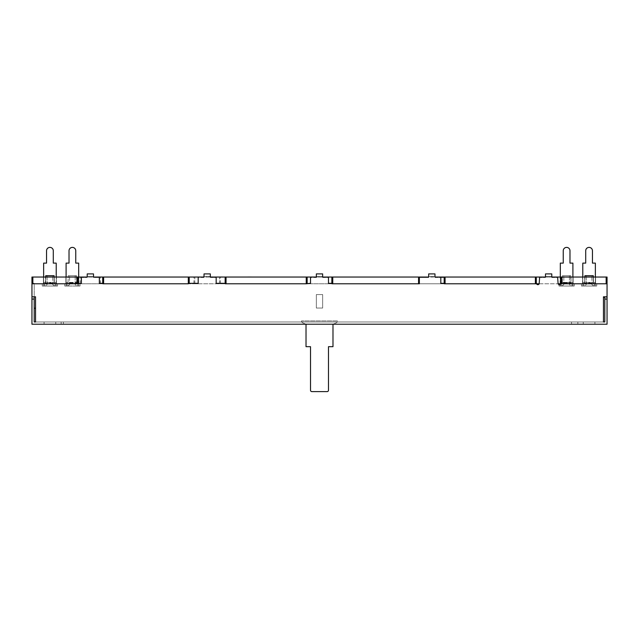 <?xml version="1.0" encoding="UTF-8"?>
<svg xmlns="http://www.w3.org/2000/svg" width="639" height="639" viewBox="0 0 639 639"><rect width="100%" height="100%" fill="white"/><g stroke="black" fill="none" stroke-linecap="round" stroke-linejoin="round"><path stroke-width="0.48" stroke-dasharray="3.19 2.4" d="M560.323 277.038L560.323 283.78L572.903 283.764L572.903 263.116L572.903 286.024L572.903 283.78L574.253 283.78L558.973 283.78L560.323 283.78L560.323 263.116L560.323 286.024L558.973 286.024L558.973 283.78L560.323 283.78L560.323 286.024L558.973 286.024L558.973 283.78L561.226 283.78L561.226 286.024L558.973 286.024L558.973 283.78M570.771 275.697L562.456 275.697L570.771 275.697L562.456 275.697L570.771 275.697L570.771 282.885L570.771 275.697M569.421 275.697L563.806 275.697L569.421 275.697L563.806 275.697L569.421 275.697L569.421 283.78L563.806 283.78L569.421 283.78C568.95 284.283 569.692 285.034 571.665 286.024L561.561 286.024L571.665 286.024C569.692 285.034 568.95 284.283 569.421 283.78L569.421 275.697M569.98 250.76L569.98 263.116L572.903 263.116L569.98 263.116L572.903 263.116L572.903 282.43L560.323 282.43L560.323 263.116L563.247 263.116L560.323 263.116L563.247 263.116L563.247 250.76A3.371 3.371 0 0 1 566.617 247.389A3.371 3.371 0 0 1 569.98 250.76A3.371 3.371 0 0 0 566.617 247.389A3.371 3.371 0 0 0 563.247 250.76A3.371 3.371 0 0 1 566.617 247.389A3.371 3.371 0 0 1 569.98 250.76L569.98 263.116M572.903 277.038L572.903 286.024L574.253 286.024L574.253 283.78L561.226 283.78L561.226 286.024L574.253 286.024L574.253 283.78L574.253 286.024L572.903 286.024L573.127 283.78L560.099 283.78L573.127 283.78L572.903 282.43L560.323 282.43L560.323 283.764L574.253 283.78L574.253 286.024L558.973 286.024L558.973 284.603M560.323 284.339L560.323 286.024L572.903 286.024L560.323 286.024L560.323 283.78M570.994 283.476L562.232 283.476L570.994 283.476L570.771 282.885L562.456 282.885L570.771 282.885L562.456 282.885L570.771 282.885L570.994 283.476L562.232 283.476L570.994 283.476L570.994 277.038L562.232 277.038L570.994 277.038L562.232 277.038L570.994 277.038L570.994 283.476M77.886 283.333L78.006 283.78L31.95 283.78L36.263 283.78L34.194 283.78L34.194 321.968L603.456 321.968L603.456 296.808L607.05 296.808L607.05 283.78L536.584 283.78M36.263 283.78L81.369 283.78L36.263 283.78M216.389 277.038L209.161 277.038L216.389 277.038L209.161 277.022L210.319 277.038L210.319 276.591L204.033 276.591L210.319 276.591L204.033 276.591L204.033 277.038L322.647 277.038L322.647 276.591L310.961 277.038A0.447 0.447 0 0 0 310.514 277.494L310.514 283.333L307.143 283.333L307.143 283.78L419.472 283.78L81.145 283.78L81.145 277.038L93.502 277.038L93.502 276.591L81.824 277.038A0.447 0.447 0 0 0 81.377 277.494L81.377 283.333L78.006 283.333M551.784 277.022L545.498 277.038L551.784 277.038L551.784 276.591L545.498 276.591L551.784 276.591L540.075 277.038A0.447 0.447 0 0 0 539.628 277.462L539.204 283.333A1.35 1.35 0 0 1 537.854 284.682A1.35 1.35 0 0 1 536.512 283.333L536.289 283.78L419.472 283.78L536.289 283.78L444.177 283.78L444.297 283.333M560.699 283.78L607.05 283.78L607.05 324.221L31.95 324.221L31.95 283.78L34.194 283.78L34.194 283.333L31.95 283.333L31.95 283.78L32.07 283.333M539.132 283.78L558.151 283.78M307.143 277.038L307.143 283.78L307.143 277.038L307.143 283.78L225.152 283.78L225.271 283.333M189.208 277.038L189.208 283.78L102.711 283.78L102.711 283.333L99.349 283.333L99.349 277.494A0.447 0.447 0 0 0 98.893 277.038L198.641 277.038A0.447 0.447 0 0 0 198.194 277.494L198.194 283.333L189.208 283.333L189.208 283.78L225.152 283.78L225.152 277.038M78.006 277.038L78.006 283.78L102.711 283.78L102.711 277.038M56.216 277.038L56.216 282.43L43.636 282.43L56.216 282.43L56.216 263.116L56.216 286.024L43.636 286.024L43.636 283.764L56.216 283.764L56.216 282.43L56.216 286.024L42.286 286.024L44.53 286.024L42.286 286.024L42.286 283.78L42.286 286.024L42.286 283.78L42.286 286.024L43.636 286.024L43.636 263.116L46.551 263.116L46.551 250.76A3.371 3.371 0 0 1 49.922 247.389A3.371 3.371 0 0 1 53.293 250.76L53.293 263.116L56.216 263.116L56.216 286.024L56.216 283.764L43.636 283.764L43.636 263.116L46.551 263.116L43.636 263.116L43.636 286.024L43.636 283.78L42.286 283.78L57.558 283.78L42.286 283.78L57.558 283.78L43.404 283.78L43.636 277.022M78.677 277.038L78.677 286.024L80.027 286.024L77.782 286.024L80.027 286.024L80.027 283.78L80.027 286.024L80.027 283.78L80.027 286.024L78.677 286.024L78.677 283.78L80.027 283.78L64.747 283.78L80.027 283.78L64.747 283.78L78.901 283.78L78.677 263.116L78.677 286.024L78.677 263.116L75.753 263.116L78.677 263.116L75.753 263.116L75.753 250.76A3.371 3.371 0 0 0 72.391 247.389A3.371 3.371 0 0 0 69.02 250.76A3.371 3.371 0 0 1 72.391 247.389A3.371 3.371 0 0 1 75.753 250.76L75.753 263.116M595.372 277.038L595.372 282.43L582.792 282.43L595.372 282.43L595.372 263.116L595.372 286.024L582.792 286.024L582.792 283.764L595.372 283.764L595.372 282.43L595.372 286.024L581.442 286.024L583.687 286.024L581.442 286.024L581.442 283.78L581.442 286.024L581.442 283.78L581.442 286.024L582.792 286.024L582.792 263.116L585.707 263.116L585.707 250.76A3.371 3.371 0 0 1 589.078 247.389A3.371 3.371 0 0 1 592.449 250.76L592.449 263.116L595.372 263.116L595.372 286.024L595.372 283.764L582.792 283.764L582.792 263.116L585.707 263.116L582.792 263.116L582.792 286.024L582.792 283.78L581.442 283.78L596.714 283.78L581.442 283.78L596.714 283.78L582.56 283.78L582.792 277.038M563.247 263.116L563.247 250.76M593.232 277.038L593.455 283.476L593.455 277.038L584.701 277.038L593.455 277.038L584.701 277.038L593.455 277.038L593.455 283.476L593.232 282.885L584.925 282.885L593.232 282.885L584.925 282.885L584.701 283.476L593.455 283.476L584.701 283.476L593.455 283.476L584.701 283.476L584.925 275.697L593.232 275.697L584.925 275.697L593.232 275.697L593.232 282.885L584.925 282.885L584.925 277.038M586.267 275.697L591.89 275.697L586.267 275.697L591.89 275.697L586.267 275.697L586.267 283.78L591.89 283.78L586.267 283.78C586.746 284.283 585.995 285.034 584.022 286.024L594.134 286.024L584.022 286.024C585.995 285.034 586.746 284.283 586.267 283.78L586.267 275.697M585.707 250.76A3.371 3.371 0 0 1 589.078 247.389A3.371 3.371 0 0 1 592.449 250.76A3.371 3.371 0 0 0 589.078 247.389A3.371 3.371 0 0 0 585.707 250.76L585.707 263.116M595.372 286.024L596.714 286.024L596.714 283.78L596.714 286.024L596.714 283.78L596.714 286.024L595.372 286.024M583.687 286.024L594.47 286.024L583.687 286.024L583.687 283.78L583.687 286.024M592.449 250.76L592.449 263.116L595.372 263.116L592.449 263.116M66.097 277.038L66.097 286.024L78.677 286.024L66.097 286.024L66.097 263.116L66.097 286.024L64.747 286.024L64.747 283.78L64.747 286.024L64.747 283.78L64.747 286.024L66.999 286.024L64.747 286.024L66.097 286.024L66.097 283.764L78.677 283.764L66.097 283.764L66.097 263.116L69.02 263.116L66.097 263.116L69.02 263.116L69.02 250.76A3.371 3.371 0 0 1 72.391 247.389A3.371 3.371 0 0 1 75.753 250.76M76.544 275.697L68.229 275.697L76.544 275.697L68.229 275.697L76.544 275.697L76.544 282.885L76.544 275.697M75.194 275.697L69.579 275.697L75.194 275.697L69.579 275.697L75.194 275.697L75.194 283.78L69.579 283.78L75.194 283.78C74.723 284.283 75.466 285.034 77.439 286.024L67.335 286.024L77.439 286.024C75.466 285.034 74.723 284.283 75.194 283.78L75.194 275.697M77.782 286.024L66.999 286.024L77.782 286.024L77.782 283.78L77.782 286.024M76.768 283.476L68.006 283.476L76.768 283.476L76.544 282.885L68.229 282.885L76.544 282.885L68.229 282.885L76.544 282.885L76.768 283.476L68.006 283.476L76.768 283.476L76.768 277.038L68.006 277.038L76.768 277.038L68.006 277.038L76.768 277.038L76.768 283.476M69.02 263.116L69.02 250.76M54.075 277.038L54.299 283.476L54.299 277.038L45.545 277.038L54.299 277.038L45.545 277.038L54.299 277.038L54.299 283.476L54.075 282.885L45.768 282.885L54.075 282.885L45.768 282.885L45.545 283.476L54.299 283.476L45.545 283.476L54.299 283.476L45.545 283.476L45.768 275.697L54.075 275.697L45.768 275.697L54.075 275.697L54.075 282.885L45.768 282.885L45.768 277.038M47.11 275.697L52.733 275.697L47.11 275.697L52.733 275.697L47.11 275.697L47.11 283.78L52.733 283.78L47.11 283.78C47.59 284.283 46.839 285.034 44.866 286.024L54.978 286.024L44.866 286.024C46.839 285.034 47.59 284.283 47.11 283.78L47.11 275.697M46.551 250.76A3.371 3.371 0 0 1 49.922 247.389A3.371 3.371 0 0 1 53.293 250.76A3.371 3.371 0 0 0 49.922 247.389A3.371 3.371 0 0 0 46.551 250.76L46.551 263.116M56.216 286.024L57.558 286.024L57.558 283.78L57.558 286.024L57.558 283.78L57.558 286.024L56.216 286.024M44.53 286.024L55.313 286.024L44.53 286.024L44.53 283.78L44.53 286.024M53.293 250.76L53.293 263.116L56.216 263.116L53.293 263.116M31.95 277.038L81.145 277.038L81.145 283.78L31.95 283.78L31.95 283.333L31.95 299.06L34.194 299.06L31.95 299.06L31.95 283.333L34.194 283.333L34.194 296.808M536.169 283.333L536.289 283.78L444.177 283.78L444.177 283.333L440.806 283.333L440.806 277.494A0.447 0.447 0 0 0 440.359 277.038L434.967 277.038L434.967 276.591L428.681 276.591L428.681 277.038L434.967 277.038L419.472 277.038L419.472 283.78L328.486 283.78L331.857 283.78L331.976 283.333M424.807 277.038L419.264 277.038L424.807 277.022L419.448 277.022L419.472 283.78L419.472 277.038L424.432 277.038L419.448 277.038L419.472 283.78L331.857 283.78L331.857 283.333L328.486 283.333L328.486 277.494A0.447 0.447 0 0 0 328.039 277.038L428.681 277.038L428.681 277.494L419.472 277.494L428.681 277.494L428.681 273.899L434.967 273.899L428.681 273.899L434.967 273.899L434.967 277.494L434.967 277.038L545.498 277.038L545.498 277.494L545.498 273.899L551.784 273.899L545.498 273.899L551.784 273.899L551.784 277.494L551.784 277.038L607.05 277.038M225.152 283.333L216.166 283.333L216.166 277.494A0.447 0.447 0 0 0 215.71 277.038L203.266 277.038M444.297 283.78L536.169 283.78M331.976 283.78L419.352 283.78M225.271 283.78L307.024 283.78M102.831 283.78L189.08 283.78M32.07 283.78L77.886 283.78M561.114 283.78L606.93 283.78M606.93 283.333L607.05 297.263L604.806 297.263M607.05 296.808L607.05 283.78L558.079 283.78L560.994 283.78L561.114 283.333M560.994 283.333L560.77 283.333A1.35 1.35 0 0 1 559.421 284.682A1.35 1.35 0 0 1 558.079 283.333L557.655 277.462A0.447 0.447 0 0 0 557.208 277.038L551.784 277.038M204.033 277.038L204.033 277.494L198.641 277.494A0.447 0.447 0 0 0 198.186 277.941L198.186 283.78L194.823 283.78L198.186 283.78L198.186 277.941A0.447 0.447 0 0 1 198.641 277.494L204.033 277.494L204.033 273.899L210.319 273.899L204.033 273.899L210.319 273.899L210.319 277.038M322.647 277.022L305.17 277.038M316.353 294.563L322.647 294.563L322.647 308.046L316.353 308.046L316.353 294.563L316.353 308.046L322.647 308.046L322.647 294.563L316.353 294.563M31.95 296.808L35.544 296.808L35.544 321.968L35.544 308.206L34.194 308.206M35.544 321.968L604.806 321.968L604.806 296.808M87.216 276.591L93.502 276.591L93.502 273.899L87.216 273.899L93.502 273.899L93.502 277.494L98.893 277.494A0.447 0.447 0 0 1 99.341 277.941L99.341 283.78L99.341 277.941A0.447 0.447 0 0 0 98.893 277.494L93.502 277.494L93.502 277.038L87.216 277.038L87.216 277.494L87.216 273.899L93.502 273.899L93.502 276.591L87.216 276.591L87.216 273.899L87.216 276.591L93.502 276.591M428.681 276.591L434.967 276.591L434.967 273.899L434.967 276.591L428.681 276.591L428.681 273.899L428.681 276.591L434.967 276.591M316.353 276.591L316.353 273.899L316.353 276.591L322.647 276.591L322.647 273.899L316.353 273.899L322.647 273.899L322.647 277.038M204.033 276.591L204.033 273.899L204.033 276.591L210.319 276.591L210.319 273.899L210.319 276.591M545.498 276.591L545.498 273.899L545.498 276.591L551.784 276.591L551.784 273.899L551.784 276.591M316.353 277.038L316.353 277.494L310.961 277.494A0.447 0.447 0 0 0 310.514 277.941L310.514 283.78L310.514 277.941A0.447 0.447 0 0 1 310.961 277.494L316.353 277.494L316.353 273.899L322.647 273.899L322.647 276.591M434.967 277.494L444.177 277.494L434.967 277.494M444.177 283.78L444.177 277.038L444.177 283.78M539.204 283.78L539.628 277.909A0.447 0.447 0 0 1 540.075 277.494L545.498 277.494L540.075 277.494A0.447 0.447 0 0 0 539.628 277.909L539.204 283.78M551.784 277.494L557.208 277.494A0.447 0.447 0 0 1 557.655 277.909L558.079 283.78L557.655 277.909A0.447 0.447 0 0 0 557.208 277.494L551.784 277.494M560.994 277.038L560.994 283.78L560.994 277.038L560.994 283.78L607.05 283.78L607.05 283.333L607.05 297.263L603.456 297.263L603.456 321.968M607.05 299.06L604.806 299.06M81.369 283.78L81.377 277.941A0.447 0.447 0 0 1 81.824 277.494L87.216 277.494L81.824 277.494A0.447 0.447 0 0 0 81.377 277.941L81.369 283.78M210.319 277.494L215.71 277.494A0.447 0.447 0 0 1 216.158 277.941L216.158 283.78L216.158 277.941A0.447 0.447 0 0 0 215.71 277.494L210.319 277.494M322.647 277.494L328.039 277.494A0.447 0.447 0 0 1 328.486 277.941L328.486 283.78L328.486 277.941A0.447 0.447 0 0 0 328.039 277.494L322.647 277.494M594.917 321.968L583.239 321.968L594.917 321.968L594.917 324.221L583.239 324.221L594.917 324.221M55.761 321.968L44.083 321.968L55.761 321.968L55.761 324.221L44.083 324.221L55.761 324.221M63.405 321.968L577.848 321.968L63.405 321.968L63.405 324.221L577.848 324.221L61.152 324.221L63.405 324.221L63.405 321.968M31.95 299.06L34.194 299.06M61.152 324.221L61.152 321.968L61.152 324.221M573.127 277.038L560.099 277.038L573.127 277.038L560.099 277.038L573.127 277.038L573.127 283.78L573.127 277.038M595.596 277.038L582.56 277.038L595.596 277.038L582.56 277.038L595.596 277.038L595.596 283.78L595.596 277.038M65.873 277.038L78.901 277.038L65.873 277.038L78.901 277.038L65.873 277.038L65.873 283.78L65.873 277.038M43.404 277.038L56.44 277.038L43.404 277.038L56.44 277.038L43.404 277.038L43.404 283.78L43.404 277.038M555.443 277.022L552.447 277.038M556.896 277.038L558.238 277.038L556.896 277.038M415.078 277.038L411.484 277.022M405.533 277.038L410.885 277.038L405.533 277.038M44.187 277.038L38.324 277.038M403.992 277.038L398.321 277.038M45.049 277.038L46.391 277.038L45.049 277.022M397.602 277.022L391.052 277.038M38.516 277.038L43.5 277.038L38.516 277.038M316.8 277.038L311.049 277.038L316.8 277.022M82.127 277.038L83.981 277.038M88.238 277.038L89.58 277.038L88.238 277.022M295.545 277.038L292.151 277.038L295.545 277.022M84.076 277.038L86.608 277.038L83.981 277.022M229.082 277.038L223.331 277.038L229.082 277.022M247.98 277.038L242.069 277.038M217.3 277.038L241.973 277.038M237.205 277.038L239.194 277.038L237.205 277.022M279.267 277.038L269.49 277.022M233.387 277.038L229.888 277.038L233.387 277.022M268.819 277.038L258.204 277.038L268.819 277.038M388.424 277.038L383.903 277.038L388.424 277.022M237.716 277.038L226.366 277.038L237.716 277.022M378.016 277.038L379.878 277.038M337.512 277.038L331.976 277.038M302.83 277.038L289.97 277.038M329.684 277.038L324.947 277.038M317.104 277.038L305.578 277.038L317.104 277.038M317.879 277.038L323.334 277.022L317.879 277.038M281.863 277.038L276.415 277.038L281.863 277.038M232.796 277.038L235.32 277.038L232.796 277.022M270.569 277.038L275.92 277.038L270.569 277.038M265.88 277.038L257.605 277.038M224.608 277.038L229.649 277.038L224.608 277.022M99.572 283.78L99.572 277.038L99.572 283.78M219.528 283.78L219.528 277.038L219.528 283.78M194.823 283.78L194.823 277.038L194.823 283.78M331.857 283.78L331.857 277.038L331.857 283.78M536.289 283.78L536.289 277.038L536.289 283.78M228.403 277.022L227.037 277.022M227.037 277.038L223.754 277.022L227.149 277.022M227.149 277.038L228.403 277.038M269.083 277.022L265.88 277.022M283.94 277.022L276.415 277.022L283.94 277.022M280.146 277.022L281.535 277.022L280.146 277.038M207.699 277.022L207.188 277.022M207.188 277.038L207.699 277.038M330.619 277.038L329.684 277.022M329.796 277.038L326.138 277.038L329.796 277.022M331.042 277.022L330.619 277.022M255.8 277.022L247.98 277.022M253.308 277.022L242.405 277.022L253.308 277.038M242.405 277.038L247.86 277.038L242.405 277.022M382.402 277.038L379.878 277.022M235.224 277.022L234.305 277.022M236.063 277.022L234.609 277.022M234.305 277.038L235.224 277.038M234.609 277.038L228.754 277.022L234.769 277.022M234.769 277.038L236.063 277.038M389.646 277.022L383.903 277.022M386.779 277.022L385.429 277.022L386.779 277.022M288.54 277.022L279.267 277.022M283.389 277.022L282.246 277.022M282.246 277.038L277.022 277.022L282.366 277.022M282.366 277.038L283.389 277.038M243.643 277.038L245.088 277.022L243.643 277.022M218.49 277.022L222.5 277.022L218.49 277.038M224.561 277.038L226.206 277.038L224.561 277.022M226.206 277.038L227.532 277.038L226.206 277.022M86.608 277.038L84.076 277.022M39.458 277.038L43.867 277.022L39.458 277.038M404.415 277.022L403.992 277.022M402.746 277.022L402.29 277.022M403.169 277.022L402.442 277.022M402.29 277.038L402.746 277.038M402.442 277.038L399.511 277.022L402.522 277.022M402.522 277.038L403.169 277.038M410.885 277.038L405.35 277.038M418.553 277.038L415.078 277.022M558.238 277.022L556.896 277.022M56.44 283.78L56.44 277.038L56.44 283.78M78.901 283.78L78.901 277.038L78.901 283.78M582.56 283.78L582.56 277.038L582.56 283.78M560.099 283.78L560.099 277.038L560.099 283.78M337.472 320.898L301.528 320.898L337.472 320.898A2.244 2.244 0 0 1 336.058 322.983A2.244 2.244 0 0 0 337.472 320.898M332.983 324.221L336.058 322.983L332.983 324.221L332.983 346.681L328.486 346.681L328.486 390.261A1.35 1.35 0 0 1 327.136 391.611L311.864 391.611A1.35 1.35 0 0 1 310.514 390.261L310.514 346.681L306.025 346.681L306.025 324.221L302.942 322.983L306.025 324.221M301.528 320.898A2.244 2.244 0 0 0 302.942 322.983A2.244 2.244 0 0 1 301.528 320.898M572.903 283.333L560.323 283.333L572.903 283.333M572.009 286.024L572.009 283.78L572.009 286.024M582.792 283.333L595.372 283.333L582.792 283.333M594.47 283.78L594.47 286.024L594.47 283.78M78.677 282.43L66.097 282.43L78.677 282.43M78.677 283.333L66.097 283.333L78.677 283.333M66.999 283.78L66.999 286.024L66.999 283.78M43.636 283.333L56.216 283.333L43.636 283.333M55.313 283.78L55.313 286.024L55.313 283.78M31.95 283.78L34.194 283.78M571.554 324.221L571.554 321.968L571.554 324.221M45.433 283.78L45.433 277.038M80.25 283.78L80.25 277.038M100.467 283.78L100.467 277.038M193.921 283.78L193.921 277.038M220.431 283.78L220.431 277.038M306.249 283.78L306.249 277.038M332.751 283.78L332.751 277.038M418.569 283.78L418.569 277.038M445.079 283.78L445.079 277.038M535.386 283.78L535.386 277.038M561.897 283.78L561.897 277.038M606.155 283.78L606.155 277.038M563.806 283.78C564.277 284.283 563.534 285.034 561.561 286.024C563.534 285.034 564.277 284.283 563.806 283.78L563.806 275.697L563.806 283.78M562.232 283.476L562.456 275.697L562.232 283.476M591.89 283.78C591.41 284.283 592.161 285.034 594.134 286.024C592.161 285.034 591.41 284.283 591.89 283.78L591.89 275.697L591.89 283.78M69.579 283.78C70.05 284.283 69.308 285.034 67.335 286.024C69.308 285.034 70.05 284.283 69.579 283.78L69.579 275.697L69.579 283.78M68.006 283.476L68.229 275.697L68.006 283.476M52.733 283.78C52.254 284.283 53.005 285.034 54.978 286.024C53.005 285.034 52.254 284.283 52.733 283.78L52.733 275.697L52.733 283.78M577.848 324.221L577.848 321.968M44.083 324.221L44.083 321.968M583.239 324.221L583.239 321.968M584.701 283.476L584.701 277.038L584.701 283.476M45.545 283.476L45.545 277.038L45.545 283.476"/><path stroke-width="0.96" d="M569.98 263.116L569.98 250.76L569.98 263.116L572.903 263.116L572.903 277.038M569.98 250.76A3.371 3.371 0 0 0 566.617 247.389A3.371 3.371 0 0 0 563.247 250.76L563.247 263.116L560.323 263.116L560.323 277.038M536.584 283.78L539.132 283.78M558.151 283.78L560.699 283.78M560.323 283.78L560.323 284.339M563.247 250.76L563.247 263.116M558.973 284.603L558.973 283.78M595.372 277.038L595.372 263.116L592.449 263.116L592.449 250.76A3.371 3.371 0 0 0 589.078 247.389A3.371 3.371 0 0 0 585.707 250.76L585.707 263.116L582.792 263.116L582.792 277.038M593.232 277.038L593.232 275.697L584.925 275.697L584.925 277.038M585.707 250.76L585.707 263.116M592.449 263.116L592.449 250.76M75.753 263.116L75.753 250.76L75.753 263.116L78.677 263.116L78.677 277.038M75.753 250.76A3.371 3.371 0 0 0 72.391 247.389A3.371 3.371 0 0 0 69.02 250.76L69.02 263.116L66.097 263.116L66.097 277.038M69.02 250.76L69.02 263.116M56.216 277.038L56.216 263.116L53.293 263.116L53.293 250.76A3.371 3.371 0 0 0 49.922 247.389A3.371 3.371 0 0 0 46.551 250.76L46.551 263.116L43.636 263.116L43.636 277.022M54.075 277.038L54.075 275.697L45.768 275.697L45.768 277.038M46.551 250.76L46.551 263.116M53.293 263.116L53.293 250.76M607.05 299.06L604.806 299.06L604.806 321.968L603.456 321.968L603.456 296.808L607.05 296.808L607.05 324.221L31.95 324.221L31.95 296.808L35.544 296.808L35.544 321.968L34.194 321.968L34.194 296.808M607.05 296.808L607.05 283.333L606.93 283.78L561.114 283.78L560.77 283.333A1.35 1.35 0 0 1 559.421 284.682A1.35 1.35 0 0 1 558.079 283.333L557.655 277.462A0.447 0.447 0 0 0 557.208 277.038L551.784 277.038L551.784 273.899L545.498 273.899L545.498 277.038L540.075 277.038A0.447 0.447 0 0 0 539.628 277.462L539.204 283.333A1.35 1.35 0 0 1 537.854 284.682A1.35 1.35 0 0 1 536.512 283.333L536.169 283.78L444.297 283.78L444.297 283.333L440.806 283.333L440.806 277.494A0.447 0.447 0 0 0 440.359 277.038L434.967 277.038L434.967 273.899L428.681 273.899L428.681 277.038L322.647 277.038L322.647 273.899L316.353 273.899L316.353 277.038L310.961 277.038A0.447 0.447 0 0 0 310.514 277.494L310.514 283.333L306.249 283.78L306.249 277.038L210.319 277.038L210.319 273.899L204.033 273.899L204.033 277.038L198.641 277.038A0.447 0.447 0 0 0 198.194 277.494L198.194 283.333L189.08 283.333L188.305 283.78L188.305 277.038L93.502 277.038L93.502 273.899L87.216 273.899L87.216 277.038L81.824 277.038A0.447 0.447 0 0 0 81.377 277.494L81.377 283.333L77.103 283.78L77.103 277.038L31.95 277.038L31.95 296.808M419.352 277.038L419.352 283.78L331.976 283.78L331.976 283.333L328.486 283.333L328.486 277.494A0.447 0.447 0 0 0 328.039 277.038L322.647 277.038M306.249 283.78L225.271 283.78L225.271 283.333L216.166 283.333L216.166 277.494A0.447 0.447 0 0 0 215.71 277.038L210.319 277.038M188.305 283.78L102.831 283.78L102.831 283.333L99.349 283.333L99.349 277.494A0.447 0.447 0 0 0 98.893 277.038L93.502 277.038L93.502 276.591M77.103 283.78L32.07 283.78L31.95 277.038M31.95 299.06L34.194 299.06M551.784 276.591L551.784 277.022L555.443 277.038M535.386 283.78L535.386 277.038L536.289 277.038L536.289 283.333L536.289 277.038L545.498 277.038L545.498 276.591M434.967 276.591L434.967 277.038L535.386 277.038M419.472 277.038L428.681 277.038L428.681 276.591M322.647 276.591L322.647 277.022M316.353 277.022L316.353 276.591M210.319 276.591L210.319 277.022L216.389 277.038M203.266 277.038L204.033 276.591M35.544 321.968L35.544 308.206L34.194 308.206M604.806 297.263L603.456 297.263L603.456 321.968M78.006 283.333L78.006 277.038L87.216 277.038L87.216 276.591M604.806 299.06L604.806 296.808M607.05 277.038L607.05 283.333L607.05 277.038L551.784 277.038M78.006 277.038L77.103 277.038M204.033 277.038L188.305 277.038M316.353 277.038L306.249 277.038M307.143 283.333L307.143 277.038M189.208 283.333L189.208 277.038M560.994 283.333L560.994 277.038M222.564 277.038L247.98 277.038M257.605 277.038L288.54 277.038M322.543 277.022L323.334 277.038M305.17 277.038L316.8 277.022M324.947 277.038L331.042 277.038M289.97 277.038L302.83 277.038M331.976 277.038L337.512 277.038M247.852 277.022L255.8 277.038M378.016 277.038L382.402 277.038M389.646 277.038L383.903 277.038M217.3 277.038L222.564 277.022M82.127 277.038L86.608 277.038M38.324 277.038L44.187 277.038M391.052 277.038L397.602 277.038M398.321 277.038L404.415 277.038M405.35 277.038L410.885 277.038M554.772 277.022L555.563 277.038M411.484 277.038L418.553 277.038M558.238 277.038L556.896 277.038M419.264 277.038L424.807 277.038M444.177 283.333L444.177 277.038L444.177 283.333M331.857 283.333L331.857 277.038L331.857 283.333M225.152 283.333L225.152 277.038M102.711 283.333L102.711 277.038M332.983 324.221L332.983 346.681L328.486 346.681L328.486 390.261A1.35 1.35 0 0 1 327.136 391.611L311.864 391.611A1.35 1.35 0 0 1 310.514 390.261L310.514 346.681L306.025 346.681L306.025 324.221M418.569 283.78L418.569 277.038M561.897 283.78L561.897 277.038M606.155 283.78L606.155 277.038M32.853 283.78L32.853 277.038M445.079 283.78L445.079 277.038M332.751 283.78L332.751 277.038M226.046 283.78L226.046 277.038M103.614 283.78L103.614 277.038"/></g></svg>
